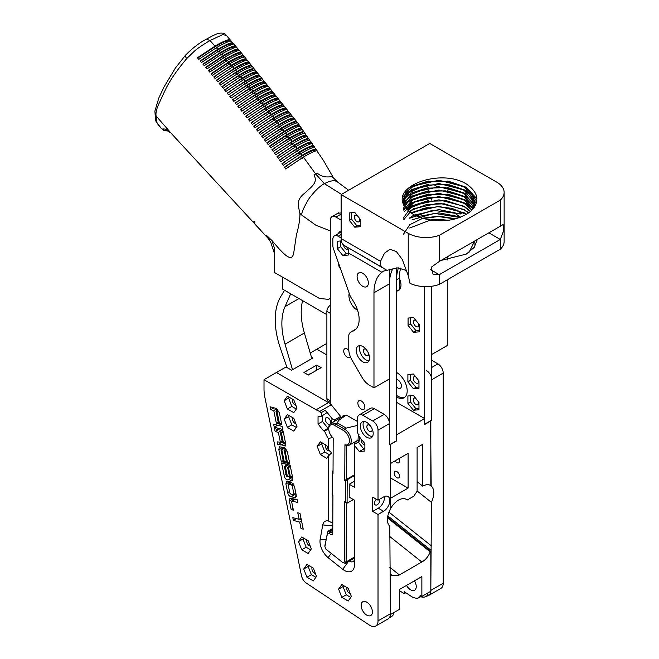 <?xml version="1.0" encoding="UTF-8"?>
<svg xmlns="http://www.w3.org/2000/svg" width="659" height="659" viewBox="0 0 659 659"><rect width="100%" height="100%" fill="white"/><g stroke="black" fill="none" stroke-linecap="round" stroke-linejoin="round"><path stroke-width="0.99" d="M362.903 346.56A9.391 5.42 -120 0 0 358.208 346.09A9.391 5.42 -120 0 0 356.766 353.619A9.391 5.42 -120 0 0 362.903 361.898A9.391 5.42 -120 0 0 367.598 362.368A9.391 5.42 -120 0 0 369.04 354.839A9.391 5.42 -120 0 0 362.903 346.56M360.111 345.662A9.391 5.42 -120 0 0 366.14 360.036A9.391 5.42 -120 0 0 368.933 360.934M362.73 273.287A7.957 4.588 -120 0 0 358.751 272.892A7.957 4.588 -120 0 0 357.532 279.268A7.957 4.588 -120 0 0 362.73 286.278A7.957 4.588 -120 0 0 366.701 286.673A7.957 4.588 -120 0 0 367.92 280.297A7.957 4.588 -120 0 0 362.73 273.287M365.984 349.212A3.756 2.166 -120 0 0 364.262 349.105A3.756 2.166 -120 0 0 363.686 352.12A3.756 2.166 -120 0 0 366.14 355.432A3.756 2.166 -120 0 0 368.019 355.621A3.756 2.166 -120 0 0 368.793 354.072M473.417 241.746L474.282 244.135M429.594 219.966L438.919 219.389L448.466 220.279M409.692 228.014L429.701 220.337L447.123 220.444M474.365 241.202L474.604 242.504M474.711 240.996L469.019 252.348M411.57 213.228L413.613 211.992L438.919 206.349L464.224 212.808L466.506 214.299M411.859 213.425L422.435 208.804L437.65 206.728L451.852 208.318L466.21 214.48M409.387 211.572L413.613 208.73L438.919 203.087L464.224 209.546L468.738 212.832M403.662 219.867L411.653 210.295L426.505 204.57L444.232 203.771L464.224 209.933L468.5 213.005M407.616 209.916L413.613 205.468L438.919 199.825L464.224 206.283L470.559 211.391M403.275 218.236L410.631 207.742L426.711 201.267L446.662 200.806L464.224 206.671L470.361 211.564M406.191 208.26L413.613 202.206L438.919 196.563L464.224 203.021L471.951 209.883M404.288 211.712L414.214 202.264L430.393 197.42L447.263 197.634L464.224 203.409L471.819 210.081M403.605 209.883L413.613 198.944L438.919 193.301L464.224 199.759L472.973 208.252M403.662 210.081L411.99 200.295L428.647 194.405L447.09 194.347L464.224 200.147L472.865 208.45M404.198 204.99L413.613 195.682L438.919 190.039L464.224 196.497L473.739 206.621M403.275 208.45L411.175 197.576L426.744 191.472L445.295 190.846L464.224 196.884L473.664 206.819M403.605 203.367L413.613 192.42L438.919 186.777L464.224 193.235L474.282 204.99M403.275 205.188L410.648 194.685L426.933 188.177L445.311 187.584L464.224 193.622L474.233 205.188M403.242 201.736L406.455 194.891L413.613 189.158L438.919 183.515L464.224 189.973L471.416 196.11L474.604 203.367M403.275 201.926L409.148 192.593L425.36 185.237L445.904 184.396L464.224 190.36L474.406 202.618M405.787 207.717A35.792 20.66 0 0 0 413.613 214.513A35.792 20.66 0 0 0 423.679 218.599C441.835 222.923 457.206 220.732 469.776 212.041C480.065 202.535 479.192 193.351 467.14 184.495C441.028 167.238 387.83 186.901 405.787 207.717L403.127 200.105L405.853 192.395L413.613 185.896L438.919 180.253L464.224 186.711L471.984 193.622L474.711 201.736L471.391 210.649M403.127 200.295L406.208 192.321L412.707 186.81L428.951 181.307L447.074 181.299L464.224 187.098L471.984 194.001L474.711 202.124L472.338 209.71M474.628 203.557L474.562 206.893M488.846 232.833L500.296 239.448L503.583 230.839L503.089 224.595L500.296 226.226L500.296 200.114A25.05 14.465 0 0 0 504.135 192.412A25.05 14.465 0 0 0 496.804 182.189L429.709 143.448L341.14 194.578L408.234 233.319A25.05 14.465 0 0 0 439.281 235.337L439.281 261.45L431.217 267.299L433.12 274.358L439.281 274.671L430.434 269.564M422.37 218.22L438.919 216.127L455.723 218.804M403.275 234.538L409.791 224.678L421.727 218.796L438.276 216.514L455.064 218.977M358.998 217.692A3.756 2.166 60 0 1 358.875 221.795A3.756 2.166 60 0 1 356.997 221.613A3.756 2.166 60 0 1 354.542 218.302A3.756 2.166 60 0 1 355.119 215.287A3.756 2.166 60 0 1 356.997 215.477A3.756 2.166 60 0 1 357.499 215.822M343.611 245.024A3.756 2.166 -120 0 0 346.247 249.234A3.756 2.166 -120 0 0 348.125 249.415A3.756 2.166 -120 0 0 348.158 249.399M360.316 219.323L354.781 212.437L349.245 212.931L349.245 220.312L354.781 227.198L360.316 226.704L360.316 219.323M373.974 292.769L389.477 283.823L389.477 378.884L373.974 387.83L373.974 292.769A47.72 27.554 60 0 1 381.882 272.274L348.776 253.163A15.033 8.674 120 0 0 345.662 246.285L344.253 245.469A15.033 8.674 -60 0 1 341.14 238.583L341.14 194.578M341.14 238.583L380.523 261.326L384.51 253.163L390.029 249.324L396.364 251.54L402.352 259.597L408.234 275.561L408.234 233.319M504.135 192.412L504.135 241.499A25.05 14.465 180 0 1 500.296 249.201L500.296 239.448L439.281 274.671L439.281 284.424A25.05 14.465 180 0 1 410.022 283.345L408.234 275.561M406.809 270.585L397.879 267.875L383.637 271.055L381.882 272.274M345.662 246.285L386.767 270.231M380.523 261.326C379.716 264.152 380.663 266.393 383.373 268.048L344.253 245.469M409.453 218.038L413.613 215.254L438.919 209.603L460.163 213.969L432.658 210.221L409.692 218.236M441.077 260.42L466.341 254.077L474.208 247.38L477.33 239.489M411.002 212.824L428.391 207.107M460.163 213.969L461.358 213.796L457.066 209.859M411.99 219.859L434.281 213.359L460.328 217.536L454.002 212.14M417.724 216.547L438.919 212.865L458.557 216.564L459.216 217.215M458.68 215.757L458.557 216.564M439.281 261.45L500.296 226.226M439.281 235.337L500.296 200.114M400.688 268.098A47.72 27.554 -120 0 0 399.37 278.106L399.37 289.639L396.561 291.262L396.561 279.729A47.72 27.554 60 0 1 398.481 267.883M406.554 189.833L411.455 186.481L428.391 181.011M447.733 181.019L466.383 187.288L476.935 198.845M402.904 196.992L404.058 195.534M404.412 195.138L411.455 189.734L428.391 184.273M447.741 184.281L466.383 190.55L473.187 196.011M473.582 196.456L476.729 201.572M402.748 200.476L404.058 198.796M404.412 198.4L411.455 192.996L428.391 187.535M447.733 187.543L466.383 193.812L473.187 199.273M473.582 199.718L474.669 201.102M474.694 201.143L476.185 203.615M403.448 202.791L404.058 202.058M404.412 201.662L411.455 196.258L428.391 190.797M447.733 190.805L466.383 197.074L473.187 202.527M473.582 202.972L474.48 204.109M474.694 204.405L475.394 205.46M404.412 204.924L411.455 199.52L428.391 194.059M447.741 194.067L466.383 200.336L473.187 205.789M473.895 206.613L474.356 207.206M405.409 207.173L411.455 202.783L428.391 197.321M447.733 197.329L466.383 203.598L472.775 208.606M406.891 209.125L411.455 206.045L428.391 200.583M389.477 283.823A47.72 27.554 60 0 1 393.102 268.345M431.769 200.138L431.769 197.263L431.769 200.138M341.14 237.981L338.149 236.251A7.513 4.341 -120 0 0 334.393 235.881A7.513 4.341 -120 0 0 332.836 239.324L332.836 245.453A7.513 4.341 -120 0 0 333.429 248.624L349.039 292.802A12.521 7.233 -120 0 0 352.104 299.285A24.457 14.119 60 0 1 354.081 330.629A24.457 14.119 60 0 1 352.104 331.444A12.521 7.233 -120 0 0 351.09 331.864A12.521 7.233 -120 0 0 348.776 335.192L348.776 349.328A15.033 8.674 -120 0 0 351.89 359.806L362.005 377.327A15.033 8.674 -120 0 0 369.518 385.26L373.974 387.83M447.263 279.82L447.263 345.514L431.769 354.468L431.769 286.245L431.769 420.08L424.684 424.174L424.684 286.624M439.281 284.424L500.296 249.201M447.263 256.845L447.263 260.008M341.354 240.897L337.276 241.26L337.276 248.641L342.812 255.527L348.347 255.033L348.347 249.959M351.461 212.733L351.461 219.035L356.997 225.922L360.316 225.625M356.997 225.922L354.781 227.198M351.461 219.035L349.245 220.312M340.711 240.955L340.711 246.655L346.247 253.542L348.347 253.361M346.247 253.542L342.812 255.527M340.711 246.655L337.276 248.641M396.561 372.45L396.561 372.45A15.033 8.674 -120 0 1 406.381 385.696A15.033 8.674 -120 0 1 404.074 397.739A15.033 8.674 -120 0 1 396.561 396.998L396.561 396.998M396.561 395.367A15.033 8.674 -120 0 0 397.888 396.232A15.033 8.674 -120 0 0 404.708 397.303M399.37 285.66A11.928 6.887 -120 0 0 399.642 285.825A11.928 6.887 -120 0 0 400.894 286.443M396.561 386.948A4.975 2.875 -120 0 0 397.888 388.019A4.975 2.875 -120 0 0 400.375 388.266A4.975 2.875 -120 0 0 401.142 384.279A4.975 2.875 -120 0 0 397.888 379.897A4.975 2.875 -120 0 0 396.561 379.427M418.613 323.808A3.756 2.166 60 0 1 418.02 326.749A3.756 2.166 60 0 1 416.142 326.559A3.756 2.166 60 0 1 413.687 323.248A3.756 2.166 60 0 1 414.264 320.241A3.756 2.166 60 0 1 415.747 320.233M418.44 401.718A3.756 2.166 60 0 1 417.847 404.667A3.756 2.166 60 0 1 415.969 404.478A3.756 2.166 60 0 1 413.514 401.166A3.756 2.166 60 0 1 414.083 398.151A3.756 2.166 60 0 1 415.565 398.143M418.44 380.243A3.756 2.166 60 0 1 417.847 383.184A3.756 2.166 60 0 1 415.969 383.003A3.756 2.166 60 0 1 413.514 379.691A3.756 2.166 60 0 1 414.083 376.676A3.756 2.166 60 0 1 415.565 376.668M396.982 291.023A11.928 6.887 -120 0 0 398.522 290.504A11.928 6.887 -120 0 0 399.37 278.37M413.432 388.777L418.967 388.283L418.967 380.902L413.432 374.015L407.896 374.51L407.896 381.891L413.432 388.777L415.969 387.311L418.967 387.047M413.432 410.252L418.967 409.758L418.967 402.377L413.432 395.491L407.896 395.985L407.896 403.366L413.432 410.252L415.969 408.786L418.967 408.522M413.613 332.334L419.149 331.839L419.149 324.459L413.613 317.572L408.078 318.066L408.078 325.447L413.613 332.334L416.142 330.876L419.149 330.604M410.606 317.844L410.606 323.989L416.142 330.876M410.606 323.989L408.078 325.447M410.433 395.762L410.433 401.908L415.969 408.786M410.433 401.908L407.896 403.366M410.433 374.287L410.433 380.424L415.969 387.311M410.433 380.424L407.896 381.891M349.188 293.329A11.928 6.887 -120 0 0 357.351 310.241A11.928 6.887 -120 0 0 357.631 310.397M341.14 231.927A3.756 2.166 -120 0 0 339.5 231.861A3.756 2.166 -120 0 0 338.726 233.377M338.841 263.929A3.756 2.166 -120 0 0 340.522 268.699M361.354 400.993A4.975 2.875 -120 0 0 358.867 400.746A4.975 2.875 -120 0 0 358.109 404.725A4.975 2.875 -120 0 0 361.354 409.107A4.975 2.875 -120 0 0 363.842 409.354A4.975 2.875 -120 0 0 364.6 405.376A4.975 2.875 -120 0 0 361.354 400.993M348.817 350.399A4.975 2.875 -120 0 0 347.227 349.039A4.975 2.875 -120 0 0 344.739 348.792A4.975 2.875 -120 0 0 343.982 352.779A4.975 2.875 -120 0 0 347.227 357.162A4.975 2.875 -120 0 0 349.715 357.409A4.975 2.875 -120 0 0 350.374 356.725M396.561 267.908L396.561 440.706L389.477 444.8L389.477 269.276M341.14 214.076L335.933 217.083L341.14 220.09M335.933 217.083A8.015 4.629 -120 0 0 331.93 216.687A8.015 4.629 -120 0 0 330.266 220.353L330.266 404.453M357.549 421.505A10.247 5.915 -120 0 0 357.466 421.455L348.372 416.208A10.247 5.915 -120 0 0 343.248 415.697A10.247 5.915 -120 0 0 341.922 417.048M282.554 277.159L282.554 289.087L326.88 314.673M338.24 182.543L332.647 177.131C331.419 175.788 324.203 179.306 317.21 173.078L315.653 173.96L324.401 183.672C330.365 180.525 334.706 179.94 337.433 181.917L348.66 190.245M269.177 239.522L266.055 234.983L271.879 240.444C284.128 255 291.995 263.271 293.766 252.718L296.451 234.695C298.791 226.614 299.952 219.529 299.927 213.442C299.301 211.292 297.934 204.101 298.453 202.214C298.988 198.952 301.015 196.003 304.532 193.367C311.312 186.711 318.231 183.037 314.005 174.923L315.653 173.96L303.379 157.089C308.503 154.008 312.745 151.916 316.106 150.82L317.127 150.771L315.925 148.959C312.794 149.494 308.198 151.628 302.119 155.351L300.858 153.613C305.949 150.549 310.216 148.423 313.651 147.254L314.705 147.163L313.478 145.375C310.257 146.01 305.628 148.176 299.598 151.875L298.329 150.145C303.404 147.089 307.687 144.955 311.172 143.72L312.251 143.596L311.007 141.833C307.704 142.55 303.058 144.741 297.069 148.415L295.8 146.685C300.858 143.646 305.142 141.487 308.667 140.219L309.763 140.079L308.503 138.332C305.15 139.098 300.496 141.306 294.532 144.955L293.263 143.234C298.305 140.202 302.596 138.044 306.147 136.751L307.251 136.594L305.982 134.856C302.596 135.663 297.934 137.879 291.986 141.512L290.718 139.799C295.751 136.767 300.051 134.609 303.601 133.307L304.713 133.134L303.437 131.421C300.034 132.237 295.372 134.452 289.441 138.077L288.164 136.364C293.197 133.349 297.489 131.19 301.039 129.889L302.151 129.708L300.866 128.011C297.464 128.826 292.802 131.042 286.879 134.658L285.602 132.945C290.635 129.93 294.919 127.78 298.469 126.487L299.581 126.314L298.288 124.617C294.894 125.424 290.24 127.632 284.317 131.24L283.032 129.543C288.065 126.528 292.349 124.378 295.883 123.101L296.995 122.928L295.693 121.248C292.316 122.039 287.662 124.23 281.747 127.838L280.454 126.141C285.487 123.126 289.762 120.992 293.28 119.74L294.392 119.567L293.082 117.895C289.729 118.661 285.083 120.844 279.161 124.452L277.867 122.755C282.909 119.74 287.176 117.615 290.668 116.388L291.772 116.223L290.462 114.559C287.135 115.292 282.505 117.467 276.574 121.067L275.281 119.378C280.322 116.363 284.581 114.254 288.049 113.051L289.153 112.895L287.835 111.231C284.531 111.939 279.91 114.098 273.979 117.697L272.678 116.009C277.727 113.002 281.978 110.901 285.421 109.723L286.517 109.567L285.199 107.911C281.92 108.595 277.307 110.737 271.376 114.337L270.075 112.656C275.1 109.658 279.334 107.574 282.793 106.404L283.881 106.256L282.563 104.6C279.301 105.259 274.704 107.392 268.765 110.984L267.463 109.312C272.513 106.297 276.739 104.229 280.157 103.092L281.245 102.952L279.918 101.297C276.673 101.939 272.085 104.056 266.154 107.639L264.836 105.975C269.893 102.969 274.119 100.901 277.513 99.781L278.6 99.641L277.274 97.993C274.029 98.628 269.449 100.728 263.526 104.311L262.208 102.647C267.266 99.641 271.483 97.59 274.869 96.478L275.956 96.338L274.63 94.69C271.393 95.316 266.813 97.417 260.89 100.992L259.572 99.336C264.63 96.329 268.839 94.278 272.225 93.183L273.304 93.043L271.986 91.395C268.748 92.013 264.168 94.113 258.254 97.68L256.928 96.033C261.977 93.026 266.195 90.983 269.572 89.888L270.66 89.739L269.333 88.1C266.096 88.718 261.516 90.818 255.601 94.385L254.275 92.738C259.325 89.739 263.542 87.688 266.92 86.593L268.007 86.453L266.681 84.805C263.435 85.439 258.855 87.532 252.949 91.099L251.623 89.459C256.664 86.461 260.873 84.41 264.259 83.314L265.346 83.166L264.02 81.518C260.766 82.161 256.194 84.261 250.288 87.82L248.954 86.181C253.995 83.191 258.204 81.139 261.598 80.036L262.694 79.879L261.359 78.24C258.097 78.899 253.517 80.999 247.619 84.55L246.277 82.919C251.318 79.928 255.535 77.877 258.929 76.765L260.025 76.609L258.69 74.969C255.42 75.637 250.832 77.746 244.942 81.296L243.599 79.665C248.632 76.683 252.85 74.624 256.252 73.503L257.356 73.338L256.022 71.707C252.727 72.391 248.138 74.5 242.257 78.042L240.914 76.428C245.939 73.446 250.156 71.378 253.575 70.249L254.679 70.076L253.344 68.445C250.033 69.154 245.445 71.271 239.563 74.805L238.212 73.198C243.237 70.216 247.463 68.149 250.89 66.996L252.002 66.823L250.659 65.2C247.331 65.925 242.734 68.05 236.861 71.584L235.51 69.978C240.527 66.996 244.753 64.928 248.196 63.758L249.316 63.577L247.965 61.962C244.629 62.704 240.024 64.837 234.159 68.363L232.8 66.765C237.808 63.791 242.042 61.715 245.502 60.537L246.623 60.348L245.272 58.733C241.911 59.491 237.298 61.641 231.441 65.159L230.082 63.561C235.09 60.595 239.324 58.511 242.792 57.317L243.921 57.119L242.57 55.513C239.184 56.295 234.571 58.445 228.714 61.971L227.355 60.373C232.355 57.407 236.597 55.315 240.082 54.112L241.21 53.906L239.851 52.3C236.457 53.107 231.836 55.265 225.988 58.783L224.62 57.193C229.62 54.227 233.863 52.135 237.355 50.916L238.492 50.702L237.133 49.104C233.714 49.927 229.093 52.094 223.253 55.611L221.877 54.022C226.869 51.064 231.12 48.964 234.629 47.728L235.765 47.514L234.398 45.924C230.971 46.764 226.342 48.931 220.501 52.448L219.134 50.867C224.118 47.909 228.376 45.8 231.886 44.557L233.031 44.334L231.663 42.753C228.22 43.601 223.582 45.784 217.75 49.293L216.374 47.72C221.358 44.763 225.617 42.654 229.143 41.393L230.288 41.171L228.912 39.589C225.46 40.454 220.823 42.646 214.991 46.146L210.023 40.537L223.03 34.441L226.399 35.627L226.012 35.001C224.974 33.255 222.511 32.703 218.623 33.337C214.257 34.836 213.714 35.199 206.531 39.145L210.023 40.537C203.804 44.145 198.763 47.522 194.907 50.677L186.802 58.486C176.381 70.867 169.001 81.782 164.659 91.222L158.457 104.723C156.43 109.328 155.639 113.084 156.076 116L171.307 133.398M252.965 221.852L254.712 221.828M269.342 239.711L254.827 224.019L254.811 221.432M303.379 157.089L285.635 168.951L284.424 167.139L302.119 155.351M300.858 153.613L283.213 165.343L281.986 163.556L299.598 151.875M298.329 150.145L280.75 161.776L279.515 160.013L297.069 148.415M295.8 146.685L278.263 158.259L277.011 156.512L294.532 144.955M293.263 143.234L275.75 154.774L274.49 153.045L291.986 141.512M290.718 139.799L273.213 151.323L271.945 149.601L289.441 138.077M288.164 136.364L270.66 147.896L269.374 146.191L286.879 134.658M285.602 132.945L268.089 144.494L266.796 142.797L284.317 131.24M283.032 129.543L265.495 141.117L264.201 139.428L281.747 127.838M280.454 126.141L262.892 137.756L261.59 136.075L279.161 124.452M277.867 122.755L260.28 134.403L258.971 132.739L276.574 121.067M275.281 119.378L257.661 131.075L256.343 129.411L273.979 117.697M272.678 116.009L255.025 127.755L253.707 126.091L271.376 114.337M270.075 112.656L252.389 124.436L251.071 122.788L268.765 110.984M267.463 109.312L249.745 121.132L248.427 119.477L266.154 107.639M264.836 105.975L247.109 117.829L245.782 116.173L263.526 104.311M262.208 102.647L244.464 114.526L243.138 112.87L260.89 100.992M259.572 99.336L241.812 111.223L240.486 109.575L258.254 97.68M256.928 96.033L239.168 107.928L237.841 106.28L255.601 94.385M254.275 92.738L236.515 104.633L235.189 102.985L252.949 91.099M251.623 89.459L233.854 101.346L232.528 99.707L250.288 87.82M248.954 86.181L231.194 98.067L229.867 96.428L247.619 84.55M246.277 82.919L228.533 94.789L227.198 93.15L244.942 81.296M243.599 79.665L225.864 91.519L224.53 89.888L242.257 78.042M240.914 76.428L223.187 88.257L221.852 86.634L239.563 74.805M238.212 73.198L220.51 85.003L219.167 83.38L236.861 71.584M235.51 69.978L217.824 81.757L216.473 80.143L234.159 68.363M232.8 66.765L215.131 78.528L213.78 76.914L231.441 65.159M230.082 63.561L212.429 75.299L211.069 73.693L228.714 61.971M227.355 60.373L209.719 72.086L208.359 70.488L225.988 58.783M224.62 57.193L207 68.89L205.641 67.292L223.253 55.611M221.877 54.022L204.274 65.694L202.906 64.104L220.501 52.448M219.134 50.867L201.539 62.514L200.171 60.933L217.75 49.293M216.374 47.72L198.796 59.351L197.42 57.778L214.991 46.146M186.802 58.486A4.456 1.557 -138.1 0 1 185.451 55.265C192.659 47.95 199.677 42.58 206.506 39.161L206.531 39.145M228.912 39.589L227.915 40.982L226.869 41.064C225.362 41.229 221.144 43.28 214.216 47.226L197.716 58.107M228.459 41.608L227.915 40.982M231.663 42.753L230.658 44.145L229.62 44.219C228.113 44.375 223.895 46.427 216.976 50.372L200.46 61.271M231.202 44.771L230.658 44.145M234.398 45.924L233.393 47.316L232.363 47.39C230.839 47.547 226.63 49.59 219.727 53.519L203.194 64.442M233.929 47.942L233.393 47.316M237.133 49.104L236.12 50.504L235.09 50.57C233.558 50.727 229.357 52.769 222.47 56.682L205.929 67.63M236.647 51.13L236.12 50.504M239.851 52.3L238.838 53.709L237.817 53.758C236.268 53.923 232.067 55.949 225.213 59.862L208.648 70.826M239.365 54.326L238.838 53.709M242.57 55.513L241.548 56.921L240.535 56.962C238.97 57.127 234.777 59.153 227.94 63.042L211.358 74.03M242.067 57.531L241.548 56.921M245.272 58.733L244.25 60.142L243.245 60.183C241.664 60.34 237.471 62.358 230.666 66.238C223.739 70.291 218.557 73.676 215.122 76.419L214.06 77.251M244.761 60.752L244.25 60.142M247.965 61.962L246.944 63.379L245.939 63.404C244.349 63.561 240.164 65.579 233.377 69.442C226.482 73.47 221.292 76.872 217.824 79.64L216.762 80.48M247.446 63.981L246.944 63.379M250.659 65.2L249.629 66.625L248.632 66.641C247.034 66.798 242.85 68.8 236.087 72.663C229.217 76.675 224.027 80.077 220.51 82.877L219.447 83.726M250.123 67.218L249.629 66.625M253.344 68.445L252.315 69.879L251.318 69.887C249.712 70.035 245.535 72.037 238.789 75.884C231.935 79.887 226.745 83.298 223.203 86.123L222.132 86.972M252.801 70.472L252.315 69.879M256.022 71.707L254.984 73.141L254.003 73.141C252.389 73.281 248.212 75.283 241.482 79.121C234.645 83.108 229.447 86.527 225.88 89.377L224.81 90.234M255.461 73.726L254.984 73.141M258.69 74.969L257.653 76.411L256.672 76.403C255 76.568 250.832 78.561 244.168 82.367C237.413 86.304 232.215 89.723 228.558 92.639L227.479 93.496M258.122 76.988L257.653 76.411M261.359 78.24L260.313 79.69L259.341 79.673C257.677 79.83 253.509 81.815 246.845 85.629C240.09 89.558 234.884 92.985 231.227 95.909L230.148 96.774M260.783 80.266L260.313 79.69M264.02 81.518L262.974 82.976L262.01 82.943C260.404 83.067 256.236 85.052 249.514 88.891C242.701 92.87 237.487 96.296 233.887 99.18L232.808 100.053M263.435 83.545L262.974 82.976M266.681 84.805L265.626 86.263L264.671 86.23C263.073 86.345 258.913 88.322 252.175 92.169C245.346 96.148 240.14 99.583 236.548 102.466L235.461 103.331M266.088 86.823L265.626 86.263M269.333 88.1L268.279 89.558L267.323 89.517C265.75 89.616 261.59 91.601 254.827 95.456C247.982 99.451 242.776 102.886 239.201 105.753L238.121 106.626M268.732 90.118L268.279 89.558M271.986 91.395L270.931 92.853L269.976 92.812C268.435 92.894 264.267 94.88 257.48 98.759C250.593 102.771 245.387 106.198 241.853 109.048L240.766 109.921M271.376 93.413L270.931 92.853M274.63 94.69L273.576 96.156L272.62 96.107C271.121 96.173 266.953 98.158 260.116 102.071C253.188 106.107 247.982 109.534 244.505 112.343L243.418 113.216M274.02 96.716L273.576 96.156M277.274 97.993L276.22 99.46L275.273 99.41C273.831 99.451 269.655 101.445 262.752 105.391C255.741 109.476 250.544 112.895 247.15 115.646L246.062 116.519M276.665 100.02L276.22 99.46M279.918 101.297L278.864 102.763L277.909 102.713C276.549 102.722 272.373 104.723 265.379 108.719C258.262 112.87 253.064 116.281 249.794 118.95L248.707 119.823M279.317 103.331L278.864 102.763M282.563 104.6L281.5 106.074L280.553 106.025C278.914 106.173 274.729 108.183 267.991 112.055C261.236 115.976 256.046 119.37 252.43 122.261L251.343 123.134M281.961 106.643L281.5 106.074M285.199 107.911L284.144 109.378L283.189 109.336C281.582 109.476 277.381 111.503 270.602 115.407C263.806 119.345 258.625 122.731 255.074 125.572L253.987 126.446M284.606 109.962L284.144 109.378M287.835 111.231L286.78 112.697L285.825 112.656C284.301 112.763 280.091 114.806 273.205 118.768C266.302 122.763 261.129 126.141 257.702 128.892L256.615 129.765M287.25 113.29L286.78 112.697M290.462 114.559L289.408 116.017L288.453 115.984C287.052 116.042 282.835 118.093 275.8 122.146C267.496 127.006 264.827 128.81 260.33 132.22L259.242 133.085M289.886 116.627L289.408 116.017M293.082 117.895L292.028 119.353L291.064 119.328C288.362 120.078 286.97 120.655 278.386 125.523C271.805 129.312 266.656 132.657 262.949 135.565L261.862 136.429M292.514 119.971L292.028 119.353M295.693 121.248L294.639 122.706L293.675 122.681C292.472 122.623 286.962 125.457 280.965 128.917C274.984 132.377 268.617 136.388 265.552 138.917L264.473 139.782M295.125 123.332L294.639 122.706M298.288 124.617L297.234 126.083L296.27 126.05C294.927 126.083 289.902 128.653 283.543 132.319L267.068 143.151M297.72 126.717L297.234 126.083M300.866 128.011L299.812 129.477L298.848 129.444C297.868 129.164 289.12 133.934 286.105 135.738L269.646 146.545M300.298 130.111L299.812 129.477M303.437 131.421L302.374 132.896L301.418 132.854C299.614 133.167 295.364 135.268 288.667 139.156C284.449 141.537 275.577 147.039 273.296 149.091L272.208 149.964M302.852 133.538L302.374 132.896M305.982 134.856L304.911 136.339L303.964 136.289C302.193 136.594 297.942 138.695 291.212 142.591C286.665 145.169 278.238 150.417 275.849 152.526L274.754 153.399M305.381 136.981L304.911 136.339M308.503 138.332L307.432 139.823L306.493 139.749C304.919 139.939 300.677 142.031 293.757 146.034C289.046 148.695 280.61 153.984 278.378 155.985L277.274 156.875M307.877 140.458L307.432 139.823M311.007 141.833L309.911 143.349L309.005 143.25C307.473 143.39 303.239 145.474 296.295 149.494C291.624 152.122 283.049 157.509 280.882 159.478L279.77 160.384M310.34 143.967L309.911 143.349M313.478 145.375L312.366 146.916L311.485 146.776C310.01 146.866 305.792 148.926 298.824 152.954C294.416 155.425 285.372 161.109 283.362 163.012L282.241 163.926M312.761 147.501L312.366 146.916M315.925 148.959L314.78 150.54L313.939 150.343C310.735 151.257 306.534 153.283 301.344 156.43L292.341 161.908L284.68 167.518M315.134 151.084L314.78 150.54M167.262 130.721A4.456 4.366 39.6 0 1 162.707 129.246L162.715 129.238C163.902 128.357 166.48 129.411 170.459 132.426M185.451 55.265L175.278 68.19L163.959 87.087L158.877 97.853L154.865 111.157L155.153 114.271L156.068 115.992M215.6 48.799L214.216 47.226M218.351 51.946L216.976 50.372M221.103 55.101L219.727 53.519M223.846 58.272L222.47 56.682M226.581 61.452L225.213 59.862M229.307 64.64L227.94 63.042M232.026 67.844L230.666 66.238M234.736 71.048L233.377 69.442M237.438 74.269L236.087 72.663M240.131 77.498L238.789 75.884M242.825 80.744L241.482 79.121M245.502 83.998L244.168 82.367M248.179 87.26L246.845 85.629M250.848 90.53L249.514 88.891M253.501 93.817L252.175 92.169M256.153 97.112L254.827 95.456M258.798 100.415L257.48 98.759M261.434 103.727L260.116 102.071M264.061 107.055L262.752 105.391M266.689 110.391L265.379 108.719M269.3 113.735L267.991 112.055M271.903 117.088L270.602 115.407M274.506 120.457L273.205 118.768M277.093 123.834L275.8 122.146M279.68 127.22L278.386 125.523M282.258 130.614L280.965 128.917M284.828 134.024L283.543 132.319M287.39 137.443L286.105 135.738M289.944 140.869L288.667 139.156M292.489 144.313L291.212 142.591M295.026 147.764L293.757 146.034M297.555 151.224L296.295 149.494M300.084 154.692L298.824 152.954M302.596 158.168L301.344 156.43M341.486 194.38L324.401 183.672C320.175 185.739 315.15 190.566 309.31 198.153C303.898 207.132 301.385 212.791 301.773 215.114L299.927 213.442M271.879 240.444L274.457 248.097L274.457 272.48L319.45 298.461L328.635 299.367L330.266 298.008M330.266 230.831L316.065 225.353L301.773 215.114M266.055 234.983L270.8 242.43L274.457 253.509M155.079 113.958L155.746 120.333A4.456 4.193 -6 0 0 156.809 122.656L156.125 116.05M162.707 129.246L161.241 128.258A4.456 1.277 137 0 0 161.356 128.513L161.356 128.513C164.19 130.243 161.817 131.207 167.971 130.507M341.14 212.939L337.68 213.368M330.266 312.967A5.008 2.891 120 0 0 330.258 313.313L330.258 400.614A5.008 2.891 120 0 0 330.266 400.944M330.258 313.313L326.88 311.361L326.88 398.67L330.258 400.614M330.266 402.319L327.918 400.96A5.008 2.891 -60 0 1 326.88 398.67M326.88 311.361A5.008 2.891 -60 0 1 330.266 305.323M302.596 300.652A61.188 35.322 -120 0 0 304.384 333.017L311.847 358.562M292.505 369.732L285.042 344.187A61.188 35.322 60 0 1 285.042 306.616L298.98 298.568M290.693 293.782L285.042 306.616M284.564 290.248L280.792 296.501A70.579 40.751 60 0 0 280.792 349.402L286.937 367.491M398.86 458.689A3.756 2.166 60 0 1 399.527 461.102A3.756 2.166 60 0 1 398.744 462.824A3.756 2.166 60 0 1 395.112 460.855M399.527 476.177A3.756 2.166 60 0 1 398.744 477.89A3.756 2.166 60 0 1 395.853 476.885A3.756 2.166 60 0 1 394.206 473.104A3.756 2.166 60 0 1 394.988 471.383A3.756 2.166 60 0 1 397.879 472.396A3.756 2.166 60 0 1 399.527 476.177M330.266 404.437L330.258 404.445A22.472 12.974 -120 0 0 331.255 404.791L319.804 411.397A22.472 12.974 60 0 1 316.131 409.774L264.012 379.691L264.012 389.09A37.571 21.698 -120 0 0 264.926 397.583L301.501 575.768A7.513 4.341 -120 0 0 306.229 583.026L369.444 625.111A11.269 6.508 -120 0 0 375.688 626.05A11.269 6.508 -120 0 0 378.019 620.893L378.019 514.49L383.596 511.269A8.765 5.058 120 0 0 389.329 503.542A8.765 5.058 120 0 0 387.986 496.515A8.765 5.058 120 0 0 383.596 496.952L378.019 500.173L378.019 430.17A7.513 4.341 -120 0 0 372.706 420.969L362.87 415.285A7.513 4.341 -120 0 0 359.106 414.915L370.564 408.3A7.513 4.341 -120 0 1 374.32 408.671L384.164 414.354A7.513 4.341 -120 0 1 389.477 423.556L389.477 444.8L390.416 444.248L390.416 508.863C392.64 504.918 395.342 502.001 398.514 500.099C402.048 498.155 404.956 498.122 407.229 499.992L414.009 496.07A15.898 9.177 120 0 1 414.651 494.884L417.114 491.169L417.114 447.56L422.732 444.314L422.732 486.144C425.887 484.39 428.572 484.192 430.78 485.551A15.898 9.177 120 0 1 430.821 485.568L430.821 420.928L424.684 424.47L424.684 418.572L396.561 402.336M309.046 374.65A3.756 2.166 -60 0 1 310.34 373.513A3.756 2.166 -60 0 1 311.633 373.159M303.947 372.483L316.732 365.102L321.164 367.656L308.379 375.037L303.947 372.483M328.75 401.446L327.622 402.097L276.409 372.533L286.039 366.972L291.665 370.218L312.811 358.01L311.46 357.227M326.88 355.012L316.814 349.204L326.88 355.012M310.224 353.01L326.88 343.388M424.684 418.572L396.561 434.808L396.339 440.83M375.688 626.05L388.085 618.892A11.269 6.508 60 0 0 390.416 613.735L389.798 526.442C386.413 522.48 386.619 516.615 390.416 508.863L390.416 498.336L408.11 488.113L408.11 453.343L390.416 463.565L390.416 444.504L396.561 440.962M431.505 420.228L430.566 420.78L431.192 485.84M316.732 365.102L316.732 370.218M422.732 486.144L417.114 481.671M390.416 477.899L408.11 488.113M370.63 426.118A3.756 2.166 -120 0 0 367.623 424.981A3.756 2.166 -120 0 0 366.841 426.702A3.756 2.166 -120 0 0 368.48 430.484A3.756 2.166 -120 0 0 371.379 431.488A3.756 2.166 -120 0 0 372.154 429.767A3.756 2.166 -120 0 0 371.907 428.317M373.192 433.515A9.078 5.239 -120 0 0 369.229 424.38A9.078 5.239 -120 0 0 362.236 421.949A9.078 5.239 -120 0 0 360.349 426.101A9.078 5.239 -120 0 0 364.312 435.245A9.078 5.239 -120 0 0 371.314 437.675A9.078 5.239 -120 0 0 373.192 433.515M363.809 421.521A9.078 5.239 -120 0 0 363.076 424.528A9.078 5.239 -120 0 0 372.467 436.522M358.298 434.536L358.002 440.731M359.097 434.792L358.636 434.652M336.148 420.335L334.451 419.981L340.612 416.422A2.504 1.45 60 0 1 341.222 417.444M334.006 421.562A11.846 6.837 60 0 1 334.484 419.989M331.444 423.029A14.012 8.089 60 0 1 331.444 422.905A14.012 8.089 60 0 1 332.26 418.827L334.451 419.981M376.38 499.225A3.756 2.166 120 0 0 375.325 504.918A3.756 2.166 120 0 0 377.203 504.736A3.756 2.166 120 0 0 379.708 499.192M372.393 611.881A7.957 4.588 -120 0 0 368.925 603.883A7.957 4.588 -120 0 0 362.796 601.749A7.957 4.588 -120 0 0 361.148 605.39A7.957 4.588 -120 0 0 364.616 613.397A7.957 4.588 -120 0 0 370.745 615.522A7.957 4.588 -120 0 0 372.393 611.881M358.974 435.97A12.554 7.249 60 0 1 358.636 442.551L358.298 442.032L354.534 444.215L354.534 487.331L349.221 484.258L349.221 497.15L354.534 500.214L354.534 564.936A14.309 8.262 60 0 1 342.738 569.31L328.083 557.662L331.288 553.42M328.083 557.662A14.58 8.419 60 0 1 319.994 541.369A14.58 8.419 60 0 1 320.167 539.301A11.31 6.532 60 0 1 320.175 539.276L322.762 524.918A11.318 6.532 60 0 1 328.388 521.005L328.388 456.02L331.559 452.848L328.388 449.677L326.773 445.525L320.381 441.835L317.193 446.382L320.381 454.619L326.773 458.31L328.388 456.02M347.013 587.589A3.756 2.166 -120 0 0 346.766 588.726A3.756 2.166 -120 0 0 350.283 593.66M292.596 399.197A3.756 2.166 -120 0 0 292.357 400.342A3.756 2.166 -120 0 0 295.866 405.277M312.144 567.457A3.756 2.166 -120 0 0 311.896 568.593A3.756 2.166 -120 0 0 315.414 573.528M361.264 439.133A3.756 2.166 -120 0 0 361.124 440.039A3.756 2.166 -120 0 0 364.88 444.998M330.39 423.663A3.756 2.166 -120 0 0 330.67 422.46A3.756 2.166 -120 0 0 329.022 418.679A3.756 2.166 -120 0 0 326.131 417.674A3.756 2.166 -120 0 0 325.348 419.396A3.756 2.166 -120 0 0 326.946 423.127A3.756 2.166 -120 0 0 329.813 424.215M358.199 440.319L354.534 442.436L354.534 444.215M310.224 546.08A3.756 2.166 60 0 1 306.707 541.146A3.756 2.166 60 0 1 306.946 540.009M329.599 450.888A3.756 2.166 60 0 1 326.823 449.57A3.756 2.166 60 0 1 325.348 445.978A3.756 2.166 60 0 1 325.595 444.841M295.866 423.679A3.756 2.166 60 0 1 292.357 418.745A3.756 2.166 60 0 1 292.596 417.608M273.609 424.149L282.134 426.414L282.76 429.462L274.243 427.197L273.609 424.149M275.132 431.53L274.531 428.63L283.057 430.912L285.676 443.639L285.553 445.962L283.559 445.723L281.937 444.693L277.859 444.809L277.258 441.868L280.363 442.222L278.337 432.386L275.132 431.53L278.378 429.66M285.479 442.65L280.94 445.13L284.482 443.087L283.568 442.988M295.421 499.192L291.591 501.54L293.37 510.157L291.154 509.572L289.383 500.972L289.976 498.155L297.168 499.654L297.769 502.553L292.176 501.071L291.591 501.54M275.849 408.325L279.309 412.633L281.788 424.684L279.573 424.099L277.093 412.048L275.956 411.101L278.576 423.819L276.36 423.226L273.749 410.508L270.643 409.684L270.05 406.784L275.849 408.325M341.799 597.367L348.191 601.057L351.387 596.51L348.191 588.273L341.799 584.582L338.602 589.13L341.799 597.367L346.23 594.805L350.753 597.416M303.733 568.997L306.929 577.235L313.322 580.925L316.518 576.378L313.322 568.14L306.929 564.45L303.733 568.997L308.165 566.443L311.361 574.673L315.883 577.284M287.39 408.975L293.782 412.666L296.97 408.119L293.782 399.881L287.39 396.191L284.194 400.738L287.39 408.975L291.813 406.422L296.336 409.033M301.74 549.787L308.132 553.478L311.328 548.931L308.132 540.693L301.74 537.003L298.543 541.55L301.74 549.787L306.163 547.234L310.686 549.837M287.39 427.386L293.782 431.077L296.97 426.53L293.782 418.292L287.39 414.602L284.194 419.149L287.39 427.386L291.813 424.833L296.336 427.436M359.106 414.915A7.513 4.341 -120 0 0 357.549 418.35L357.549 430.978A7.513 4.341 -120 0 0 360.209 437.823L364.88 443.639L364.88 451.02L359.344 451.514L354.534 445.525M328.388 449.677L328.388 438.597A19.342 11.162 60 0 1 324.549 430.78L328.742 429.306M332.26 418.827L325.348 410.244A2.504 1.45 60 0 1 325.719 413.671L321.287 416.224A2.504 1.45 -120 0 1 320.925 416.34L318.042 416.595L318.042 423.976L323.577 430.862L324.549 430.78M321.287 416.224A2.504 1.45 -120 0 0 320.925 412.798L325.348 410.244M319.804 411.397L320.925 412.798M378.019 514.49L372.706 511.425L378.282 508.204A8.765 5.058 120 0 0 384.428 496.54M378.019 500.173L372.706 497.108L372.706 511.425M296.188 494.851L295.636 497.586L290.973 496.804C289.276 496.211 288.172 494.802 287.662 492.578L285.899 483.994L286.492 481.21L291.237 482.059L294.425 486.276L296.188 494.851M299.12 519.325L297.769 512.793L299.985 513.377L303.231 529.161L301.023 528.567L299.688 522.076L293.37 520.404L292.81 517.644L299.12 519.325L300.99 518.246M292.612 477.421L287.555 479.892C285.685 479.423 284.548 477.932 284.144 475.419L281.574 462.939L290.1 465.221L292.654 477.635L292.448 480.6L290.734 480.46L289.021 479.406L288.56 479.752M283.897 447.535L287.357 451.843L289.836 463.895L287.629 463.31L285.141 451.25L284.284 450.385L286.624 463.03L284.408 462.445L281.797 449.726L281.047 450.155L283.527 462.206L281.311 461.621L278.831 449.562L279.449 446.802L283.897 447.535M284.704 447.881L281.047 450.155M358.298 442.032L358.554 440.204M332.515 437.395L328.388 438.597M264.012 379.691L276.409 372.533L328.528 402.616A22.472 12.974 60 0 0 330.266 403.514M343.668 585.662L343.034 586.568L346.23 594.805M343.034 586.568L338.602 589.13M289.26 397.278L288.617 398.184L291.813 406.422M288.617 398.184L284.194 400.738M311.361 574.673L306.929 577.235M308.807 565.529L308.165 566.443M358.636 442.551L363.784 448.952L359.344 451.514M363.784 448.952L364.88 448.853M322.473 415.541L322.473 421.422L328.009 428.309L328.734 428.243M328.009 428.309L323.577 430.862M322.473 421.422L318.042 423.976M340.612 416.422L331.255 404.791M349.221 484.258L354.534 481.194M303.61 538.082L302.975 538.996L306.163 547.234M302.975 538.996L298.543 541.55M322.259 442.914L321.617 443.828L324.813 452.058L329.582 454.817M324.813 452.058L320.381 454.619M321.617 443.828L317.193 446.382M289.26 415.681L288.617 416.595L291.813 424.833M288.617 416.595L284.194 419.149M328.388 521.005L332.087 522.793M332.325 477.742L332.317 479.595M349.402 561.031A6.796 3.921 -120 0 0 353.125 561.575A6.796 3.921 -120 0 0 354.534 558.7M342.738 569.31L348.24 561.748M281.442 423.02L279.573 424.099M278.765 411.084L277.093 412.048M278.147 410.071L276.236 411.175M278.024 409.906L275.956 411.101M278.23 422.147L276.36 423.226M277.628 410.137L277.455 409.288M276.788 408.753L273.749 410.508M273.897 407.806L270.643 409.684M293.024 508.493L291.154 509.572M293.181 500.173L292.925 498.921L289.383 500.972M292.925 498.921L292.851 498.509M296.286 496.466L294.211 497.66M296.253 495.222L294.515 494.761L290.973 496.804M294.515 494.761L294.087 494.612M289.54 491.499L287.662 492.578M289.705 483.236L289.441 481.951L285.899 483.994M290.611 493.962L293.395 494.703L293.98 494.266L292.217 485.699L291.525 484.884L288.691 484.126L288.115 484.596L289.878 493.146L290.611 493.962M291.805 482.33L288.115 484.596M293.362 483.821L291.525 484.884M293.898 484.727L292.217 485.699M295.85 493.187L293.395 494.703M302.893 527.488L301.023 528.567M301.558 520.997L299.688 522.076M301.245 519.506L299.573 519.061M296.468 518.617L293.37 520.404M285.817 444.421L283.559 445.723M283.164 442.947L281.401 442.766L277.859 444.809M281.401 442.766L281.195 441.744M282.143 441.192L280.363 442.222M282.209 431.925L281.937 430.615M281.574 430.516L278.337 432.386M281.442 433.21L280.446 432.947L282.332 442.115L283.461 443.046L281.442 433.21L283.312 432.131M283.156 431.381L280.446 432.947M285.331 441.967L283.461 443.046M277.653 425.228L274.243 427.197M291.706 477.857L287.555 479.892M291.097 477.849L290.182 477.544M289.655 477.273L288.65 476.177M286.055 465.476L285.767 464.068M289.268 466.325L288.98 464.924M287.596 467.289L289.688 477.437L290.438 477.017L288.485 467.519L287.596 467.289L290.215 465.773M290.355 466.44L288.485 467.519M292.308 475.938L289.688 477.437M284.4 466.44L286.336 475.93L287.472 476.852L285.38 466.696L284.4 466.44L287.637 464.562M288.617 464.826L285.38 466.696M289.342 475.773L287.472 476.852M289.499 462.231L287.629 463.31M286.813 450.286L285.141 451.25M286.195 449.281L284.284 450.385M286.072 449.117L284.004 450.311M286.286 461.366L284.408 462.445M285.676 449.347L285.504 448.499M284.836 447.972L281.797 449.726M283.181 460.534L281.311 461.621M282.637 448.787L282.373 447.519L278.831 449.562M430.821 485.576C434.594 488.937 434.8 494.538 431.439 502.372L430.821 590.406L443.219 583.248L443.219 373.093A7.513 4.341 -120 0 0 437.906 363.892L431.769 360.349M443.219 583.248A11.269 6.508 60 0 1 440.887 588.405L428.49 595.563A11.269 6.508 60 0 1 426.834 596.074M431.769 420.376L431.769 379.708A7.513 4.341 -120 0 0 426.455 370.506M387.764 515.906L430.821 550.117M429.923 594.121A11.269 6.508 60 0 1 428.49 595.563M417.114 490.988L431.439 502.372M414.478 580.826A7.957 4.588 60 0 1 414.593 590.209A7.957 4.588 60 0 1 410.623 589.813A7.957 4.588 60 0 1 406.529 585.414M389.345 617.722L392.056 616.157A7.513 4.341 60 0 0 393.612 612.713L399.37 609.394L399.37 589.55L421.867 576.559L421.867 596.403L420.096 595.382A5.008 2.891 60 0 1 419.058 597.672A5.008 2.891 60 0 1 418.836 597.779A15.569 8.987 60 0 1 411.743 596.675A15.569 8.987 60 0 1 410.903 596.156L404.156 591.658L404.156 593.71L399.37 590.53M420.648 596.757A18.073 10.437 -120 0 0 425.73 596.683A7.513 4.341 -120 0 0 426.068 596.519A7.513 4.341 -120 0 0 427.625 593.075L430.821 591.23A7.513 4.341 60 0 1 429.264 594.673L426.068 596.519M389.527 617.45A7.513 4.341 -120 0 0 390.416 614.559L390.416 574.837L390.993 574.508L390.416 574.055M389.798 567.292L399.412 574.928L421.818 561.995L389.798 536.558M387.541 517.134L430.821 551.517L430.821 591.23M421.818 561.995L423.062 561.279C426.2 559.104 428.597 555.957 430.245 551.847L430.821 551.517M399.412 574.928L398.176 575.645L391.957 575.562L390.993 574.508M421.867 596.403L427.625 593.075M405.804 592.762L404.156 593.71M430.245 551.847L387.451 517.842M324.903 545.512L327.976 531.253L332.737 533.255L332.919 495.535L332.737 534.276L331.147 534.877L328.923 533.115L327.325 533.461L324.887 546.706L325.966 549.186L342.738 562.539L344.36 561.913L344.649 501.771L345.324 502.158L345.431 480.773L344.756 480.378L344.929 444.8A8.295 4.811 -119.7 0 0 349.418 439.981A8.295 4.811 -119.7 0 0 343.627 430.624L334.632 425.426A8.295 4.811 -119.7 0 0 333.611 424.94A8.295 4.811 -119.7 0 0 328.734 428.869A8.295 4.811 -119.7 0 0 333.199 438.029L333.026 473.607L332.35 473.22L332.243 495.131L332.919 495.527L332.243 495.14L332.358 471.177L333.034 470.79M328.734 428.869L328.734 427.856A9.547 5.544 60.3 0 1 330.752 423.424A9.547 5.544 60.3 0 1 334.344 423.342A9.547 5.544 60.3 0 1 335.522 423.894L344.517 429.091A9.547 5.544 60.3 0 1 350.736 437.527A9.547 5.544 60.3 0 1 349.212 445.196A9.547 5.544 60.3 0 1 346.692 445.575L346.527 479.357L354.534 474.793M345.876 415.277L338.619 420.5L337.251 422.905L346.255 428.103L357.549 425.401M345.118 415.219A9.547 5.544 -119.7 0 0 345.094 415.228L330.752 423.424M354.534 475.567L347.202 479.752L347.087 503.196L346.42 502.801L346.132 561.921L345.456 563.387L342.738 562.539M345.456 563.387L350.02 559.598L349.443 561.007L347.227 562.382M332.746 531.525L329.673 530.281L331.131 529.383L332.754 529.589M332.35 473.22L332.358 471.177L333.034 471.564L333.199 438.029M345.324 502.158L347.087 503.196L353.43 499.58M344.756 480.378L346.527 479.357L347.202 479.752L345.431 480.773M331.147 534.877L332.737 533.255L332.737 534.276M333.026 473.607L333.034 471.564M346.692 445.575L344.929 444.8M346.42 502.801L344.649 501.771M399.37 278.106L396.561 279.729M352.104 331.444L355.778 329.319M341.14 234.53L338.149 236.251M161.241 128.258L156.809 122.656M155.746 120.333L158.712 125.688A4.456 1.277 -43 0 1 158.605 125.432M285.042 344.187L304.384 333.017M390.416 613.735L378.019 620.893M389.477 423.556L378.019 430.17M316.131 409.774L328.528 402.616M320.167 539.301L325.933 539.886M332.77 525.948L322.762 524.918M320.175 539.276L325.941 539.869M383.596 511.269L378.282 508.204M384.164 414.354L372.706 420.969M374.32 408.671L362.87 415.285M292.884 479.225L290.734 480.46M286.014 474.34L284.144 475.419M443.219 373.093L431.769 379.708M388.901 512.101L431.439 545.907M437.906 363.892L431.769 367.434M393.612 612.713L390.416 614.559M334.632 425.426L335.522 423.894L337.251 422.905M343.627 430.624L344.517 429.091L346.255 428.103M344.36 561.913L346.132 561.921L347.861 560.933M350.02 559.598L354.534 557.02M332.746 530.058L329.978 531.698L328.923 533.115M332.202 533.461L332.737 533.156M327.325 533.461L327.342 532.258M432.963 184.108L437.584 186.769M351.09 331.864L356.124 328.956M341.14 231.984L334.393 235.881M338.907 212.659L331.93 216.687M333.454 177.823L323.437 160.425L298.502 123.933L240.519 51.855L225.988 34.976M171.472 133.62L260.486 230.057M168.152 130.301L166.76 130.515L169.8 132.228M328.767 299.293L330.266 298.428M161.356 128.513L158.712 125.688M291.657 501.054L295.199 499.011M288.172 484.118L291.715 482.075M293.889 494.728L295.924 493.558M290.355 477.503L292.39 476.333M281.105 449.66L284.655 447.618M421.562 596.23L419.058 597.672M358.307 439.998L349.212 445.196M354.534 558.099L349.435 561.015M332.754 528.452L331.131 529.383M329.706 530.264L327.976 531.253"/></g></svg>
